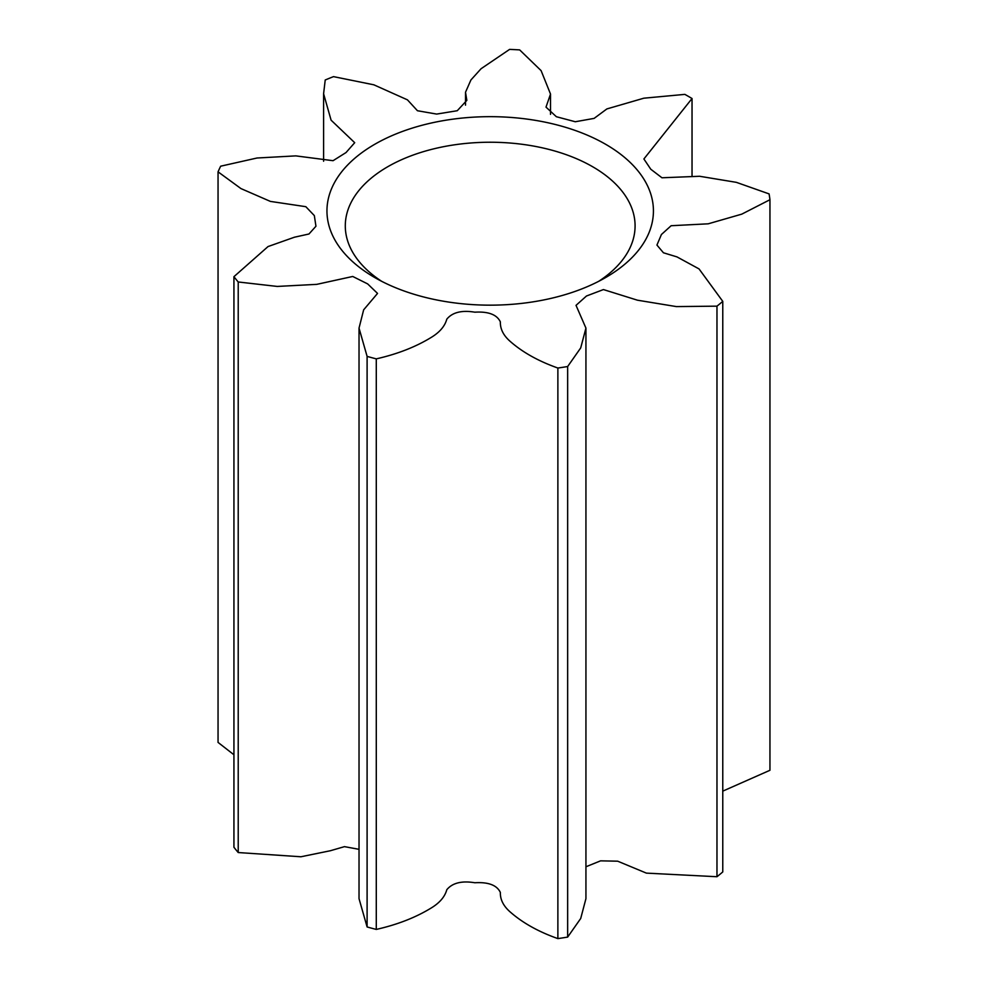 <?xml version="1.0" encoding="UTF-8"?>
<svg xmlns="http://www.w3.org/2000/svg" width="988" height="988" viewBox="0 0 988 988"><rect width="100%" height="100%" fill="white"/><g stroke="black" fill="none" stroke-linecap="round" stroke-linejoin="round"><path stroke-width="1.48" d="M381.64 281.296A144.89 83.659 180 0 1 345.294 225.894A144.89 83.659 180 0 1 434.745 148.608A144.89 83.659 180 0 1 592.652 166.737A144.89 83.659 180 0 1 635.086 225.894A144.89 83.659 180 0 1 598.74 281.296M374.761 277.554L374.761 277.554A163.23 94.243 180 0 1 374.773 144.273A163.23 94.243 180 0 1 605.619 144.273A163.23 94.243 180 0 1 605.619 277.554A163.23 94.243 180 0 1 374.761 277.554M722.771 791.141L769.948 770.282L769.948 199.724L741.79 214.137L708.198 223.819L671.136 225.721L661.417 234.514L656.934 245.061L663.442 252.78L676.99 256.905L699.047 268.921L722.771 301.377A280.431 161.909 180 0 1 716.967 306.157L676.36 306.589L637.433 300.191L603.433 289.57L586.477 296.005L576.029 305.354L585.933 328.09L580.709 347.912L567.655 366.523A280.431 161.909 180 0 1 557.874 368.03C538.188 361.077 522.109 352.037 509.623 340.885C503.238 335.105 500.15 328.769 500.36 321.878C496.915 314.604 488.405 311.368 474.845 312.183C461.729 310.022 452.381 312.356 446.798 319.173C444.933 325.991 439.993 331.919 431.966 336.957C416.319 346.689 397.756 353.988 376.28 358.866A280.431 161.909 180 0 1 367.104 356.396L359.027 328.09L363.658 309.824L377.54 293.424L367.672 283.914L352.741 276.467L316.765 284.359L277.258 286.434L238.219 281.975A280.431 161.909 180 0 1 233.934 276.677L268.044 246.555L294.424 237.219L308.972 233.995L315.95 226.24L314.332 215.594L305.823 206.69L270.391 201.404L240.961 188.584L218.052 171.838A280.431 161.909 180 0 1 220.67 166.194L257.041 158.006L295.807 155.882L333.055 160.698L346.035 152.547L354.704 142.692L331.091 120.166L323.595 93.737L325.225 79.991A280.431 161.909 180 0 1 333.524 76.632L373.834 84.807L407.451 99.85L417.455 110.742L436.671 114.077L457.259 110.718L466.842 100.381L465.509 92.255L470.918 79.979L481.082 68.715L509.586 49.4A280.431 161.909 180 0 1 519.676 49.906L541.103 70.642L550.514 94.07L546.006 107.124L556.368 116.72L575.288 121.746L594.121 118.387L606.879 108.927L643.843 98.195L684.869 94.379A280.431 161.909 180 0 1 692.032 98.516L643.892 158.969L650.759 169.207L661.96 177.778L699.615 176.272L736.369 182.348L769.072 193.895A280.431 161.909 180 0 1 769.948 199.724M585.933 866.772L600.581 860.844L617.685 861.19L646.387 873.12L716.967 876.726A280.431 161.909 0 0 0 722.771 871.935L722.771 301.377M359.027 328.09L359.027 898.66L367.104 926.954A280.431 161.909 0 0 0 376.28 929.424C397.756 924.558 416.319 917.259 431.966 907.527C439.993 902.476 444.933 896.548 446.798 889.731C452.381 882.926 461.729 880.592 474.845 882.753C488.405 881.938 496.915 885.174 500.36 892.448C500.15 899.339 503.238 905.675 509.623 911.455C522.109 922.594 538.188 931.647 557.874 938.6A280.431 161.909 0 0 0 567.655 937.081L580.709 918.482L585.933 898.66L585.933 328.09M233.934 276.677L233.934 847.247A280.431 161.909 0 0 0 238.219 852.545L300.908 856.769L330.4 850.73L344.454 846.642L359.027 849.322M218.052 171.838L218.052 742.408L233.934 754.77M692.032 176.086L692.032 98.516M567.655 366.523L567.655 937.081M716.967 876.726L716.967 306.157M376.28 358.866L376.28 929.424M557.874 938.6L557.874 368.03M238.219 281.975L238.219 852.545M367.104 926.954L367.104 356.396M323.595 161.229L323.595 93.737M465.509 105.16L465.509 92.255M550.514 114.361L550.514 94.07"/></g></svg>
